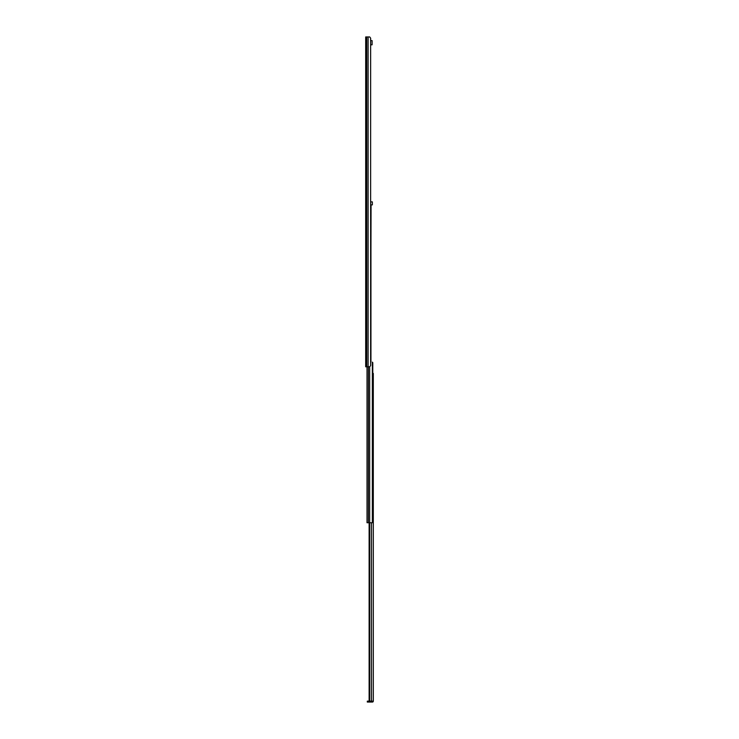 <?xml version="1.0" encoding="UTF-8"?>
<svg xmlns="http://www.w3.org/2000/svg" width="739" height="739" viewBox="0 0 739 739"><rect width="100%" height="100%" fill="white"/><g stroke="black" fill="none" stroke-linecap="round" stroke-linejoin="round"><path stroke-width="1.11" d="M368.114 36.95L365.694 36.95L365.694 366.803L368.114 366.803L368.114 36.95L369.703 36.95L368.853 36.95M369.703 36.95L370.636 38.151L370.636 40.608L372.105 40.608L372.105 44.802L370.636 44.802L370.636 201.876L372.345 201.876L372.345 204.879L370.636 204.879M370.636 38.151L370.636 365.602L369.703 366.803L368.114 366.803M369.666 366.803L369.666 522.732L372.345 522.732L372.345 362.128A0.896 0.896 0 0 1 372.789 362.904L372.789 375.135A0.896 0.896 0 0 1 372.345 375.911M369.666 522.732L367.015 522.732L367.015 366.803M373.306 500.238L373.306 497.846M373.306 431.456L373.306 388.511M373.306 546.601L373.306 434.089M373.306 393.905L373.306 391.273M373.306 680.942L373.306 606.811M372.789 362.904L372.789 373.398L373.306 373.398L373.306 701.154L367.311 701.154L367.311 702.05L372.41 702.05A0.896 0.896 0 0 0 373.306 701.154L373.306 683.575M373.306 604.179L373.306 549.243M373.306 439.493L373.306 436.851M373.306 373.842L373.306 376.253M373.306 376.696L373.306 385.869M373.093 373.398L372.502 377.481M369.768 522.732L369.768 701.154M369.121 522.732L369.121 701.154M371.061 204.879L370.636 361.999M372.345 377.361A0.896 0.896 0 0 1 372.789 378.137L372.789 390.368A0.896 0.896 0 0 1 372.345 391.143M372.345 392.594A0.896 0.896 0 0 1 372.789 393.37L372.789 405.6A0.896 0.896 0 0 1 372.345 406.376M372.345 407.826A0.896 0.896 0 0 1 372.789 408.602L372.789 420.833A0.896 0.896 0 0 1 372.345 421.609M372.345 423.059A0.896 0.896 0 0 1 372.789 423.835L372.789 436.065A0.896 0.896 0 0 1 372.345 436.841M372.345 438.301A0.896 0.896 0 0 1 372.789 439.068L372.789 451.307A0.896 0.896 0 0 1 372.345 452.074M372.345 453.534A0.896 0.896 0 0 1 372.789 454.3L372.789 466.54A0.896 0.896 0 0 1 372.345 467.307M372.345 468.766A0.896 0.896 0 0 1 372.789 469.533L372.789 481.773A0.896 0.896 0 0 1 372.345 482.539M372.345 483.999A0.896 0.896 0 0 1 372.789 484.766L372.789 497.005A0.896 0.896 0 0 1 372.345 497.772M372.345 499.231A0.896 0.896 0 0 1 372.789 499.998L372.789 512.238A0.896 0.896 0 0 1 372.345 513.005M366.71 36.95L366.71 366.803M368.355 366.803L368.355 522.732M368.207 702.05L368.207 701.154M371.505 522.732L371.505 701.154M370.941 204.879L370.941 361.999M370.636 40.608L372.105 40.608"/></g></svg>
